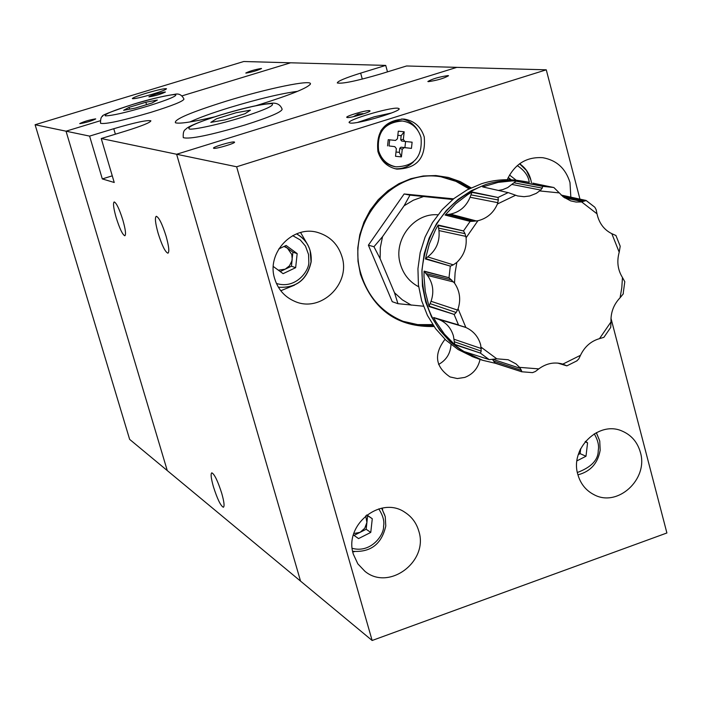 <?xml version="1.0" encoding="UTF-8"?>
<svg xmlns="http://www.w3.org/2000/svg" width="702" height="702" viewBox="0 0 702 702"><rect width="100%" height="100%" fill="white"/><g stroke="black" fill="none" stroke-linecap="round" stroke-linejoin="round"><path stroke-width="1.05" d="M241.198 117.559C265.47 109.74 275.623 105.098 271.665 103.633C262.373 103.861 245.323 107.652 220.507 115.005C196.876 122.552 186.486 127.211 189.338 128.992C192.769 130.168 220.516 124.078 241.198 117.559M250.438 110.17L244.972 113.724L225.026 119.866L210.828 122.367L216.549 118.761L236.214 112.706L250.438 110.17M509.494 175.035L516.242 180.238M510.231 179.773L508.213 177.474L511.284 179.826M580.449 449.166L579.255 451.886M585.521 441.321L587.565 442.83L585.994 456.247L576.983 460.828M585.994 456.247L580.115 453.65L578.325 454.563M585.135 441.795L587.565 442.83M580.115 453.65L580.703 448.639M147.99 106.081C168.708 99.544 177.86 95.7 175.43 94.542C168.419 94.814 154.361 98.061 133.275 104.273C113.031 110.618 103.729 114.479 105.37 115.856C111.908 115.777 126.114 112.513 147.99 106.081M157.345 100.044L152.08 102.966L135.126 108.126L123.64 110.302L129.089 107.336L145.84 102.246L157.345 100.044M145.84 102.246L146.542 104.651M129.089 107.336L129.624 109.17M452.746 199.491L409.977 195.13L404.089 205.783L382.529 236.688L373.955 246.735L380.115 258.626L394.489 292.725L397.964 303.685L423.473 306.221M382.529 236.688L380.317 247.569L380.115 258.626M454.255 314.435L429.071 306.555L425.307 291.707L423.973 276.307L424.087 271.121L449.008 277.711L454.519 283.099C459.836 290.97 461.03 299.535 458.09 308.801L456.168 312.504L430.08 303.615L429.159 306.125L454.255 314.435L456.168 312.504M347.262 117.541C350.552 118.129 371.49 111.908 369.954 110.802L369.445 110.626C366.014 110.082 345.323 116.242 346.779 117.366L347.262 117.541M213.812 148.324C216.19 149.035 235.846 143.138 234.529 142.12L234.231 141.98C231.739 141.313 212.276 147.148 213.531 148.192L213.812 148.324M428.395 81.66C437.416 80.309 444.129 78.334 448.534 75.728L447.964 75.588C438.925 76.948 432.221 78.931 427.851 81.511L428.395 81.66M350.28 123.061C357.336 124.412 402.448 111.013 399.017 108.599L397.823 108.213C390.137 107.099 346.13 120.191 349.236 122.683L350.28 123.061M445.007 339.312C433.582 354.37 435.275 366.909 450.061 376.948L457.335 378.545L464.794 377.413C472.955 374.254 478.044 368.269 480.045 359.45M438.583 364.452C446.305 360.161 450.456 353.518 451.026 344.533M353.396 554.317L357.827 563.838L364.943 571.323C388.978 591.374 428.887 561.346 418.787 531.081C416.453 523.095 411.898 516.883 405.115 512.46C380.738 495.129 343.524 525.087 353.396 554.317M352.799 551.886L354.633 551.614M382.669 509.889L382.239 508.081M577.86 474.534C580.528 483.836 585.942 490.566 594.129 494.743C617.707 507.616 648.639 479.097 640.373 452.316C637.495 442.199 631.458 435.135 622.262 431.133C598.788 420.235 569.726 448.525 577.86 474.534M471.147 187.846L460.231 181.59L448.367 177.448L435.924 175.553L423.271 175.974L410.793 178.712L398.894 183.687L387.943 190.751L378.273 199.684L370.191 210.231L363.969 222.043L359.784 234.758L357.774 247.982L357.994 261.293L360.442 274.28C373.095 309.977 397.622 327.386 434.02 326.5M470.164 188.32L457.265 181.283L443.146 177.22C393.427 166.435 344.796 223.297 360.977 273.947C368.041 296.999 382.257 312.864 403.641 321.534L418.287 325.245L433.406 325.614M377.922 151.544C381.002 161.197 387.285 167.05 396.779 169.112C416.935 168.655 426.088 157.915 424.227 136.908C420.919 126.588 414.119 120.63 403.808 119.033C384.468 120.507 375.842 131.344 377.922 151.544M395.033 168.743C402.027 169.164 408.152 166.909 413.408 161.978M274.675 278.668C278.01 289.399 284.67 296.955 294.673 301.325C320.34 313.189 350.965 284.213 342.006 256.765C338.215 244.612 330.414 236.609 318.594 232.748C293.375 224.192 266.084 252.623 274.675 278.668M280.782 290.733L294.498 285.152M570.831 197.157L569.998 182.564C565.689 168.498 556.625 160.214 542.822 157.704C526.553 156.66 514.689 163.996 507.221 179.712M402.992 321.288L417.655 324.605L432.722 324.596M380.861 130.783C386.047 123.622 392.883 120.332 401.351 120.902L402.369 121.007C411.767 122.49 417.98 127.939 420.998 137.355C422.709 156.555 414.355 166.383 395.937 166.839C387.214 164.97 381.449 159.608 378.624 150.746C376.72 132.239 384.635 122.323 402.369 121.007M418.655 286.758C409.494 281.941 403.396 274.368 400.342 264.04C392.874 240.084 413.873 212.627 437.899 214.794M472.902 356.818L458.16 349.552L446.007 340.259L435.661 328.773L427.439 315.435L421.63 300.667L418.427 284.933L417.936 268.743L420.182 252.597L425.096 237.03L432.52 222.543L442.216 209.591L453.869 198.587L467.102 189.891L481.475 183.757C494.234 179.703 507.063 178.703 519.989 180.756L523.622 181.318M482.66 186.907L498.043 182.397L512.258 180.897L516.321 180.923L542.909 186.381L540.803 190.075L536.258 193.375L529.641 195.99L524.025 196.692L517.707 195.963L508.45 192.681L482.66 186.907L507.862 192.55M521.726 371.779L495.533 363.329L482.607 360.284L464.075 351.544L489.32 359.626L496.814 358.827L508.16 359.74L516.023 363.908L519.568 367.365L521.428 370.366L493.655 361.1L495.243 363.066L521.726 371.779L521.428 370.366M480.466 353.097L454.852 344.735L444.515 334.222L436.03 321.946L433.66 317.515L465.865 327.483C473.473 330.984 478.413 336.802 480.686 344.945L481.203 351.114L454.317 341.751L454.729 344.349L480.466 353.097L481.203 351.114M450.456 266.128L425.438 258.977L429.352 243.857L435.6 229.554L438.171 225.044L463.504 230.932L465.014 233.634L466.084 237.767C466.9 247.455 463.82 255.66 456.844 262.39L453.299 264.847L427.685 256.897L425.71 258.652L450.456 266.128L453.299 264.847M470.287 221.42L445.112 215.066L455.642 203.834L467.734 194.586L472.051 191.988L497.999 197.464L498.35 200L497.42 203.992C493.576 212.838 487.074 218.427 477.913 220.744L473.622 221.235L448.016 214.417L445.498 214.926L470.287 221.42L473.622 221.235M454.317 341.751L453.413 335.916C450.974 327.878 446.042 322.367 438.618 319.375L437.82 319.094M615.768 235.433L611.811 233.669C604.018 229.782 599.078 223.166 597.007 213.82L596.156 209.705L594.822 207.222L586.126 200.474M623.218 293.322L624.789 281.695L622.455 277.509C617.734 269.875 616.654 261.442 619.208 252.211L620.208 246.227L615.882 235.389M561.205 195.121L586.056 200.439L581.668 201.939L576.088 202.044L570.752 200.904L563.478 197.043L553.869 187.531L532.8 183.143M586.117 200.526L594.822 207.222M521.788 371.77L532.537 372.63L535.424 371.472L538.785 368.883C546.279 363.399 554.15 361.767 562.39 363.978L565.882 365.417L558.397 363.153M532.537 372.63L521.691 371.77M576.781 360.854L578.738 359.003L580.493 355.3C584.634 346.674 590.961 341.128 599.49 338.645L603.904 337.329L610.714 327.422L611.003 321.911C610.635 312.548 613.653 304.51 620.068 297.788L623.367 293.743M566.812 365.812L565.882 365.417M427.685 256.897C436.24 250.272 439.996 241.497 438.952 230.581L438.171 225.044M448.016 214.417L450.412 214.119C459.722 212.083 466.277 206.467 470.086 197.253L472.051 191.988M498.446 190.435L502.65 189.654L507.669 187.618L516.321 180.923M493.655 361.1L492.611 359.556M457.572 310.091L431.054 301.298C434.248 291.856 433.037 283.222 427.421 275.403L424.087 271.121M430.08 303.615L431.054 301.298M461.03 325.877L433.66 317.515M458.669 324.956L434.012 317.725M449.183 277.79L424.289 271.49M425.605 258.784L442.392 263.829M438.162 225.289L454.51 228.843M445.349 214.979L462.17 219.375M471.928 192.199L488.794 195.525M482.897 186.951L500.017 190.795M516.119 181.046L533.476 184.45M561.152 195.068L576.333 198.341M495.533 363.329L521.349 371.665M495.358 363.171L513.311 369.068M454.773 344.498L472.227 350.421M433.862 317.629L449.675 322.279M429.124 306.3L446.139 311.916M424.201 271.332L440.163 275.377M405.589 141.506L404.914 147.613L411.433 148.376L404.212 147.622L402.255 149.28L401.421 156.888L395.524 156.283L396.367 148.666L394.814 146.639L389.022 145.955L389.698 139.838M402.255 149.28L399.789 148.227L399.333 152.352L395.998 152.009M399.789 148.227L400.991 147.201L404.212 147.622M404.914 147.613L400.991 147.201M401.667 141.041L400.719 139.795L403.343 139.408L404.887 141.435L401.667 141.041M397.832 135.302L401.167 135.661L400.719 139.795M401.421 156.888L399.333 152.352M394.814 146.639L389.022 145.955M387.557 145.884L388.241 139.68L395.498 140.444L397.455 138.785L398.288 131.169L404.185 131.792L401.167 135.661M404.185 131.792L403.343 139.408M404.887 141.435L412.118 142.19L411.433 148.376M394.489 292.725L402.316 299.824L411.328 305.177M423.385 196.586L413.346 200.219L404.089 205.783M357.713 122.376L374.42 116.751L391.637 112.943M395.559 166.769L394.928 166.672C386.732 164.97 381.089 160.038 378.018 151.878M409.977 195.13L404.133 193.971L368.383 245.173L373.955 246.735M368.383 245.173L392.242 301.693L397.964 303.685M453.536 198.85L404.133 193.971M469.068 188.864L455.975 181.362L441.567 176.965M520.665 164.505L519.919 163.531M308.046 245.314L300.57 232.52M417.708 130.239C413.943 124.105 408.634 120.323 401.763 118.91M579.949 199.114L546.27 69.814L236.635 166.778L372.139 640.487L666.9 532.976L610.986 318.304M372.139 640.487L300.553 581.116L176.614 154.256L456.835 67.357L176.614 154.256L300.553 581.116L129.642 439.373L35.1 124.737L243.752 61.513L290.602 62.794L181.844 95.92L290.602 62.794L385.731 65.409L360.652 73.122C345.244 77.975 337.46 81.248 337.293 82.959C342.067 84.029 356.572 81.02 380.817 73.921L406.563 65.979L546.27 69.814M236.635 166.778L101.237 138.531L126.009 130.941C142.164 125.869 150.456 122.49 150.886 120.797C147.183 119.893 134.81 122.534 113.768 128.72L89.602 136.109L102.308 178.922L114.233 182.485L101.237 138.531M149.061 96.885C155.747 95.726 161.197 94.112 165.409 92.041L165.216 91.98C158.52 93.147 153.071 94.761 148.885 96.823L149.061 96.885M246.033 73.105C252.562 71.964 257.731 70.437 261.521 68.533L261.267 68.471C254.729 69.621 249.57 71.139 245.788 73.034L246.033 73.105M79.852 123.657C86.214 122.596 91.506 121.025 95.726 118.928L95.595 118.866C89.224 119.937 83.933 121.516 79.73 123.596L79.852 123.657M153.018 94.024C161.732 91.321 166.225 89.566 166.497 88.742C164.47 88.364 157.599 89.891 145.858 93.331C137.162 96.016 132.652 97.789 132.336 98.622C134.301 99.017 141.199 97.481 153.018 94.024M149.175 95.156L150.412 94.796M35.1 124.737L66.032 131.186L167.26 470.568L66.032 131.186L89.602 136.109M100.289 120.753L66.032 131.186L100.289 120.753M366.856 514.917L372.279 518.734L370.77 532.406L366.154 529.273L366.909 522.481L365.716 515.83M366.716 515.022L367.655 515.68L366.909 522.481L364.733 528.273L360.091 532.335L353.799 533.546M370.77 532.406L358.555 538.583L353.387 534.959L358.555 538.583M366.154 529.273L354.019 535.398M367.655 515.68L372.279 518.734M295.656 267.673L291.444 266.207L292.19 259.213L291.795 254.493L287.451 248.192L292.936 252.22L297.165 253.589L295.656 267.673L283.108 273.666L273.324 266.514M292.936 252.22L291.865 261.012L289.426 265.856L285.205 269.182L278.343 270.182M278.738 248.973L286.118 245.463L297.165 253.589M291.444 266.207L280.221 271.56M284.679 246.148L287.451 248.192L284.012 246.463M213.434 486.784C217.374 499.078 220.674 505.896 223.359 507.256C224.658 506.432 224.122 501.798 221.744 493.339C217.778 480.967 214.461 474.122 211.811 472.823C210.512 473.701 211.056 478.352 213.434 486.784M255.984 105.669L259.924 104.466C291.023 94.673 307.853 87.855 310.398 84.012C312.53 79.107 267.076 88.513 226.193 101.176C190.804 112.294 173.877 119.489 175.43 122.762C179.238 124.026 192.155 122.095 214.18 116.971M297.543 91.339C281.081 93.498 258.406 98.921 229.519 107.617C211.828 113.083 198.605 117.875 189.83 121.99M158.125 233.275C162.004 245.551 165.277 252.185 167.945 253.194C169.515 251.992 168.901 246.349 166.111 236.258C162.197 223.894 158.915 217.234 156.265 216.286C154.703 217.55 155.326 223.218 158.125 233.275M116.172 217.62C119.709 228.791 122.604 234.845 124.859 235.767C126.158 234.67 125.5 229.457 122.876 220.121C119.314 208.871 116.409 202.808 114.172 201.93C112.882 203.089 113.549 208.319 116.172 217.62M112.267 175.833L102.308 178.922M387.486 71.858L385.731 65.409M245.042 124.982C269.577 117.181 281.941 111.908 282.125 109.17C280.3 104.405 276.448 102.466 270.568 103.352C255.405 105.037 236.995 109.995 220.375 115.014C186.021 126.027 186.478 128.791 185.451 129.501C183.678 130.432 182.959 133.152 183.283 137.653C189.558 139.47 210.152 135.249 245.042 124.982M519.568 163.785L526.439 170.481L530.563 179.379M517.277 165.593C524.464 170.358 528.457 175.948 529.238 182.371M594.252 433.801C597.885 440.119 599.218 445.638 598.253 450.342C598.358 459.819 591.4 467.199 577.386 472.49M596.27 432.66L599.227 439.61M151.027 112.302C172.455 105.607 183.424 101.202 183.95 99.087C181.888 94.814 178.729 93.234 174.5 94.358C161.697 96.358 147.929 99.658 133.196 104.273C110.688 111.723 100.5 115.725 102.641 116.269C101.167 116.567 100.474 118.901 100.544 123.289C105.309 124.438 122.13 120.779 151.027 112.302M353.992 116.541L358.897 113.926L363.926 113.733M456.844 262.39L455.107 272.701L454.519 283.099M449.008 277.711L450.307 266.111M478.439 358.906L462.372 351.149L450.157 341.804L439.759 330.256L431.511 316.856L425.675 302.009L422.455 286.197L421.963 269.919L424.227 253.694L429.168 238.048L436.626 223.482L446.375 210.46L458.081 199.394L471.375 190.654L485.828 184.486C499.464 180.168 513.127 179.3 526.851 181.879L529.097 182.345M482.607 360.284L478.202 358.819C441.523 343.05 422.762 313.838 421.92 271.183C426.254 228.475 447.569 199.579 485.845 184.486C498.639 180.414 511.539 179.405 524.517 181.467L526.026 181.721M480.343 353.08L489.118 359.573M454.115 314.426L458.476 324.886M470.138 221.393L463.504 230.932M508.116 192.611L497.999 197.464M438.618 319.375L464.601 326.974M619.208 252.211L611.811 233.669M597.007 213.82L581.668 201.939M559.099 192.892L539.82 190.944M553.72 187.478L542.909 186.381M515.461 195.314L497.42 203.992M477.913 220.744L466.084 237.767M458.09 308.801L465.865 327.483M481.16 347.227L496.814 358.827M519.568 367.365L538.785 368.883M562.82 364.119L580.493 355.3M599.49 338.645L611.003 321.911M438.478 228.115L465.014 233.634M438.952 230.581L465.865 236.381M476.561 220.998L450.412 214.119M470.858 194.849L498.35 200M470.086 197.253L497.876 202.685M513.969 182.792L542.365 188.154M512.179 184.494L540.803 190.075M562.6 196.358L585.003 201.053M582.888 201.72L564.575 197.832M563.96 364.513L560.819 363.566M520.331 368.357L493.225 359.442M481.326 348.552L454.097 339.277M620.068 297.788L621.805 287.706L622.455 277.509M425.824 273.561L451.605 279.922M427.421 275.403L453.667 282.011M425.684 258.678L450.061 266.04M463.662 231.011L438.162 225.474M445.463 214.935L469.884 221.332M498.122 197.516L471.849 192.348M543.041 186.434L515.97 181.142M586.056 200.439L561.258 195.174M454.738 344.384L480.063 352.983M429.15 306.169L453.861 314.347M378.755 508.889C382.985 515.496 384.591 521.288 383.555 526.281C384.38 534.292 371.297 553.553 352.246 548.323M381.625 508.195L384.784 515.233M292.681 235.635L300.316 239.97L305.467 246.086L308.573 254.554L308.801 261.741C309.714 270.077 296.095 289.689 276.421 283.459M311.039 261.846C307.037 279.826 296.147 288.285 278.369 287.215C296.314 288.285 307.248 279.817 311.161 261.811C311.925 249.342 307.046 240.023 296.516 233.845C303.317 237.539 307.862 243.173 310.135 250.754L311.047 261.741M113.768 128.72L115.382 134.205M360.652 73.122L362.293 79.089M531.449 182.827C530.15 174.649 526.202 168.287 519.594 163.759M577.948 474.833C590.435 471.577 597.841 463.381 600.166 450.236M600.175 450.193L599.745 441.005L596.349 432.616M353.431 116.664L357.906 114.145L363.004 113.61M471.726 356.37L476 357.994M566.9 365.847L577.114 360.749M566.751 365.821L557.66 363.074M461.275 325.947L436.065 318.576M394.928 166.672L395.937 166.839M442.392 177.088L443.146 177.22M318.076 232.608L318.594 232.748M404.659 512.179L405.115 512.46M352.685 551.307C370.612 552.562 381.642 544.147 385.775 526.052M385.775 526.009L385.249 516.672L381.66 508.187M310.038 84.635L310.398 84.012"/></g></svg>
